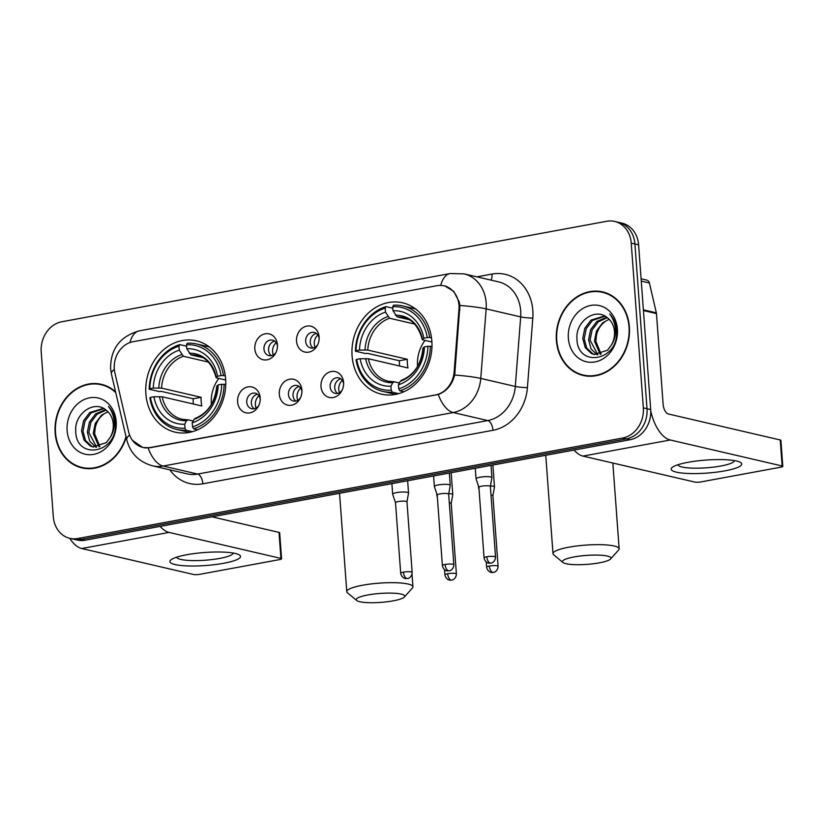 <?xml version="1.0" encoding="UTF-8"?>
<svg xmlns="http://www.w3.org/2000/svg" width="824" height="824" viewBox="0 0 824 824"><rect width="100%" height="100%" fill="white"/><g stroke="black" fill="none" stroke-linecap="round" stroke-linejoin="round"><path stroke-width="1.24" d="M352.075 355.824A46.886 39.624 -76.9 0 0 381.358 394.14A46.886 39.624 -76.9 0 0 431.848 341.115A46.886 39.624 -76.9 0 0 402.576 302.81A46.886 39.624 -76.9 0 0 352.075 355.824M145.869 393.851A46.886 39.624 -76.9 0 0 175.152 432.157A46.886 39.624 -76.9 0 0 225.642 379.143A46.886 39.624 -76.9 0 0 196.359 340.827A46.886 39.624 -76.9 0 0 145.869 393.851M260.199 397.817A13.266 11.217 103.1 0 1 260.219 398.229A13.266 11.217 103.1 0 1 258.324 406.376A13.266 11.217 103.1 0 1 246.077 412.855A13.266 11.217 103.1 0 1 237.611 401.978A13.266 11.217 103.1 0 1 247.952 386.889A13.266 11.217 103.1 0 1 260.199 397.817M260.23 399.218A7.962 6.726 -76.9 0 0 255.306 393.213A7.962 6.726 -76.9 0 0 246.737 402.215A7.962 6.726 -76.9 0 0 251.711 408.725A7.962 6.726 -76.9 0 0 258.767 405.501M301.883 390.123A13.266 11.217 103.1 0 1 301.914 390.545A13.266 11.217 103.1 0 1 300.018 398.682A13.266 11.217 103.1 0 1 287.772 405.171A13.266 11.217 103.1 0 1 279.305 394.294A13.266 11.217 103.1 0 1 289.646 379.205A13.266 11.217 103.1 0 1 301.883 390.123M301.924 391.524A7.962 6.726 -76.9 0 0 297.001 385.519A7.962 6.726 -76.9 0 0 288.431 394.531A7.962 6.726 -76.9 0 0 293.406 401.031A7.962 6.726 -76.9 0 0 300.461 397.807M343.577 382.439A13.266 11.217 103.1 0 1 343.608 382.861A13.266 11.217 103.1 0 1 341.713 390.998A13.266 11.217 103.1 0 1 329.466 397.487A13.266 11.217 103.1 0 1 321 386.6A13.266 11.217 103.1 0 1 331.341 371.511A13.266 11.217 103.1 0 1 343.577 382.439M343.618 383.84A7.962 6.726 -76.9 0 0 338.695 377.835A7.962 6.726 -76.9 0 0 330.125 386.837A7.962 6.726 -76.9 0 0 335.1 393.347A7.962 6.726 -76.9 0 0 342.156 390.123M277.42 344.72A13.266 11.217 103.1 0 1 277.451 345.143A13.266 11.217 103.1 0 1 275.556 353.28A13.266 11.217 103.1 0 1 263.309 359.769A13.266 11.217 103.1 0 1 254.843 348.882A13.266 11.217 103.1 0 1 265.184 333.802A13.266 11.217 103.1 0 1 277.42 344.72M277.461 346.121A7.962 6.726 -76.9 0 0 272.538 340.116A7.962 6.726 -76.9 0 0 263.968 349.118A7.962 6.726 -76.9 0 0 268.943 355.628A7.962 6.726 -76.9 0 0 275.999 352.404M319.115 337.037A13.266 11.217 103.1 0 1 319.146 337.459A13.266 11.217 103.1 0 1 317.25 345.596A13.266 11.217 103.1 0 1 305.004 352.085A13.266 11.217 103.1 0 1 296.537 341.198A13.266 11.217 103.1 0 1 306.878 326.108A13.266 11.217 103.1 0 1 319.115 337.037M319.156 338.437A7.962 6.726 -76.9 0 0 314.232 332.433A7.962 6.726 -76.9 0 0 305.663 341.435A7.962 6.726 -76.9 0 0 310.627 347.944A7.962 6.726 -76.9 0 0 317.693 344.72M254.122 408.766A7.962 6.726 103.1 0 1 251.341 403.286A7.962 6.726 103.1 0 1 257.5 394.243M295.816 401.072A7.962 6.726 103.1 0 1 293.035 395.592A7.962 6.726 103.1 0 1 299.194 386.549M337.51 393.388A7.962 6.726 103.1 0 1 334.729 387.908A7.962 6.726 103.1 0 1 340.889 378.865M271.353 355.669A7.962 6.726 103.1 0 1 268.572 350.19A7.962 6.726 103.1 0 1 274.732 341.146M313.048 347.986A7.962 6.726 103.1 0 1 310.267 342.506A7.962 6.726 103.1 0 1 316.426 333.463M114.897 372.922A23.886 20.188 103.1 0 1 114.289 368.915A23.886 20.188 103.1 0 1 132.891 341.764L436.936 285.701A23.886 20.188 103.1 0 1 444.054 285.846A23.886 20.188 103.1 0 1 458.968 309.484L454.137 371.892A23.886 20.188 103.1 0 1 435.546 394.923L150.071 447.556A23.886 20.188 103.1 0 1 142.954 447.411A23.886 20.188 103.1 0 1 128.637 431.9L114.897 372.922M115.576 391.874A42.899 36.266 -76.9 0 0 101.362 384.314A42.899 36.266 -76.9 0 0 55.146 432.827A42.899 36.266 -76.9 0 0 81.947 467.888A42.899 36.266 -76.9 0 0 126.175 437.328M80.422 467.033A42.899 36.266 -76.9 0 0 83.801 468.259M556.375 340.405A42.899 36.266 -76.9 0 0 583.176 375.466A42.899 36.266 -76.9 0 0 629.381 326.953A42.899 36.266 -76.9 0 0 602.591 291.892A42.899 36.266 -76.9 0 0 556.375 340.405M581.651 374.611A42.899 36.266 -76.9 0 0 585.03 375.837M444.62 285.815L453.736 291.366L459.246 301.955L459.905 305.467L454.704 375.023C452.026 384.901 446.546 391.39 438.275 394.48L150.143 447.731L142.861 447.545L132.324 440.284M69.875 538.34L77.24 540.05A26.533 22.433 -76.9 0 0 85.15 540.214L630.03 439.748A26.533 22.433 -76.9 0 0 650.702 409.569L638.6 244.831L634.923 243.976A26.533 22.433 -76.9 0 0 618.34 222.295A26.533 22.433 -76.9 0 1 634.923 243.976L647.015 408.714L634.923 243.976L631.236 243.121A26.533 22.433 -76.9 0 0 614.663 221.44A26.533 22.433 -76.9 0 0 606.752 221.275L61.872 321.741A26.533 22.433 -76.9 0 0 41.2 351.92L53.303 516.658A26.533 22.433 -76.9 0 0 69.875 538.34A26.533 22.433 -76.9 0 0 77.786 538.505L622.666 438.028A26.533 22.433 -76.9 0 0 643.338 407.859L631.236 243.121M630.03 439.748L626.353 438.893A26.533 22.433 -76.9 0 0 647.015 408.714A26.533 22.433 -76.9 0 1 626.353 438.893L81.473 539.36L626.353 438.893L622.666 438.028M73.552 539.195A26.533 22.433 -76.9 0 0 81.473 539.36A26.533 22.433 -76.9 0 1 73.552 539.195M604.414 292.376A42.899 36.266 -76.9 0 0 600.84 291.984M103.185 384.798A42.899 36.266 -76.9 0 0 99.611 384.406M638.6 244.831A26.533 22.433 -76.9 0 0 622.027 223.15L614.663 221.44M106.564 386.023A42.457 35.885 -76.9 0 0 104.936 385.601L101.259 384.736A42.457 35.885 -76.9 0 0 55.527 432.755A42.457 35.885 -76.9 0 0 82.05 467.455A42.457 35.885 -76.9 0 0 126 436.586M115.751 392.615A42.457 35.885 -76.9 0 0 101.259 384.736M99.045 446.824L93.205 433.548L95.254 423.443L101.445 415.234L107.913 411.701M99.869 446.587L94.667 433.887L95.09 428.861A19.992 16.902 -76.9 0 1 108.057 411.856M95.872 447.236L89.785 441.303L87.365 432.188L89.404 422.084L95.594 413.875L105.482 409.662M96.645 447.205L88.827 432.528L90.867 422.424L97.057 414.214L106.059 410.105M110.21 437.348A19.992 16.902 -76.9 0 0 113.269 424.03A19.992 16.902 -76.9 0 0 106.306 410.311C94.482 399.516 74.685 413.504 75.705 430.396C75.365 460.843 117.399 453.653 115.339 423.814L115.278 422.341C114.742 415.924 112.466 410.63 108.459 406.438C112.157 411.3 114.083 416.882 114.248 423.206C114.289 428.593 112.94 433.311 110.21 437.348L106.327 442.642L92.875 446.907L90.29 446.011L84.027 440.098L81.514 430.828L83.564 420.724L89.744 412.515L103.412 408.374M93.606 447.051L91.752 446.34L85.49 440.438L82.977 431.168L85.026 421.064L91.207 412.855L103.845 408.601M67.115 430.622A28.84 24.37 -76.9 0 0 93.73 454.364A28.84 24.37 -76.9 0 0 116.184 421.579A28.84 24.37 -76.9 0 0 89.579 397.838A28.84 24.37 -76.9 0 0 67.115 430.622M82.05 467.455L85.727 468.31A42.457 35.885 -76.9 0 0 87.375 468.65M223.644 563.286A35.381 6.53 -4.2 0 1 183.319 565.697A35.381 6.53 -4.2 0 1 171.701 559.341A35.381 6.53 -4.2 0 1 186.811 554.727A35.381 6.53 -4.2 0 1 238.445 554.439A35.381 6.53 -4.2 0 1 223.644 563.286M176.717 557.168A28.304 5.222 175.8 0 0 219.668 558.425A28.304 5.222 175.8 0 0 233.161 553.028M69.721 538.299A35.381 17.747 79.6 0 0 81.741 548.516L193.619 574.503A4.419 0.814 175.8 0 0 199.686 574.338L279.46 559.63A4.419 0.814 175.8 0 0 281.571 558.775A4.419 0.814 175.8 0 0 280.922 558.404L279.017 532.386L211.995 516.823M160.134 526.382A35.381 17.747 79.6 0 0 169.044 532.417L280.922 558.404M279.017 532.386A4.419 0.814 -4.2 0 1 279.666 532.757L281.571 558.775M607.793 293.602A42.457 35.885 -76.9 0 0 606.165 293.179L602.488 292.324A42.457 35.885 -76.9 0 0 556.756 340.343A42.457 35.885 -76.9 0 0 583.279 375.033A42.457 35.885 -76.9 0 0 629.011 327.015A42.457 35.885 -76.9 0 0 602.488 292.324M600.274 354.402L594.434 341.126L596.483 331.021L602.674 322.812L609.142 319.279M601.098 354.166L595.896 341.466L596.319 336.439A19.992 16.902 -76.9 0 1 609.286 319.434M597.101 354.814L591.014 348.882L588.594 339.766L590.633 329.662L596.823 321.453L606.711 317.24M597.874 354.784L590.056 340.106L592.096 330.002L598.286 321.793L607.288 317.683M611.439 344.937A19.992 16.902 -76.9 0 0 614.498 331.608A19.992 16.902 -76.9 0 0 607.535 317.889C595.711 307.105 575.914 321.082 576.934 337.974C576.594 368.431 618.628 361.231 616.579 331.403L616.506 329.919C615.971 323.513 613.695 318.208 609.688 314.016C613.386 318.878 615.312 324.471 615.476 330.784C615.518 336.171 614.168 340.889 611.439 344.937L607.556 350.221L594.104 354.485L591.519 353.589L585.256 347.677L582.743 338.406L584.793 328.302L590.973 320.103L604.641 315.952M594.835 354.629L592.981 353.929L586.719 348.016L584.206 338.746L586.255 328.642L592.435 320.443L605.074 316.189M568.344 338.201A28.84 24.37 -76.9 0 0 594.959 361.942A28.84 24.37 -76.9 0 0 617.413 329.157A28.84 24.37 -76.9 0 0 590.808 305.416A28.84 24.37 -76.9 0 0 568.344 338.201M583.279 375.033L586.956 375.888A42.457 35.885 -76.9 0 0 588.604 376.228M393.151 600.851A24.329 4.491 175.8 0 0 404.378 596.998A24.329 4.491 175.8 0 0 394.16 593.229A24.329 4.491 175.8 0 0 367.834 594.969A24.329 4.491 175.8 0 0 356.72 600.5A24.329 4.491 175.8 0 0 393.151 600.851M356.72 600.5L347.44 592.775A33.166 6.118 -4.2 0 1 346.77 591.673A33.166 6.118 -4.2 0 1 362.591 585.236A33.166 6.118 -4.2 0 1 395.839 582.733A33.166 6.118 -4.2 0 1 412.937 586.812A33.166 6.118 -4.2 0 1 412.433 587.996L404.378 596.998M218.834 378.422A32.733 27.666 -76.9 0 0 211.315 404.038A32.733 27.666 -76.9 0 0 211.346 404.471M192.445 431.673L186.049 430.19L185.009 428.233A42.106 35.587 -76.9 0 1 150.442 397.395L153.933 396.756A38.038 32.146 -76.9 0 0 184.71 424.216L186.502 420.745L188.037 419.838L193.166 421.033M193.352 404.017A42.014 35.514 103.1 0 1 193.28 403.142A42.014 35.514 103.1 0 1 193.166 398.764L161.391 391.39L159.073 391.513L149.216 389.227L149.814 388.732A42.106 35.587 -76.9 0 1 178.973 346.152L179.272 350.159A38.038 32.146 -76.9 0 0 153.295 388.083L161.555 388.114L201.118 397.302A32.733 27.666 -76.9 0 0 201.19 401.679A32.733 27.666 -76.9 0 0 201.756 405.974L162.194 396.777L153.933 396.756M209.615 347.172A43.878 37.08 -76.9 0 0 206.453 346.265L196.596 343.969A43.878 37.08 -76.9 0 0 187.295 343.227L186.502 344.762A42.106 35.587 -76.9 0 1 221.059 375.589L223.5 375.528A43.878 37.08 -76.9 0 0 196.596 343.969M150.442 397.395L149.855 397.889A43.878 37.08 -76.9 0 0 176.748 429.448L186.605 431.735A43.878 37.08 -76.9 0 0 189.839 432.312M223.5 375.528L225.312 375.95M225.766 384.571L221.697 384.262A42.106 35.587 -76.9 0 1 192.528 426.842L193.578 428.799A43.878 37.08 -76.9 0 0 224.128 384.2M193.578 428.799L197.698 429.757M176.748 429.448A43.878 37.08 -76.9 0 0 186.049 430.19M221.059 375.589L217.577 376.238A38.038 32.146 -76.9 0 0 186.801 348.768L186.502 344.762M192.528 426.842L192.239 422.836A38.038 32.146 -76.9 0 0 218.216 384.901L221.697 384.262M184.71 424.216L185.009 428.233M186.801 348.768L190.9 354.876L202.344 357.534M225.694 380.019L216.743 377.938L216.228 377.351L217.577 376.238M195.566 418.448L194.031 419.354L192.239 422.836M218.216 384.901L216.867 386.023L217.382 386.611M216.743 377.938L216.228 377.351A34.021 28.758 -76.9 0 0 189.18 353.218M162.194 396.777A32.733 27.666 -76.9 0 0 182.063 419.241L188.037 419.838M178.973 346.152L179.766 344.617A43.878 37.08 -76.9 0 0 149.216 389.227M179.766 344.617L186.605 346.204M153.295 388.083L149.814 388.732M208.307 362.055L183.371 356.267L179.272 350.159M201.118 397.302L193.166 398.764M599.367 562.833A24.329 4.491 175.8 0 0 610.594 558.981A24.329 4.491 175.8 0 0 600.377 555.201A24.329 4.491 175.8 0 0 574.04 556.952A24.329 4.491 175.8 0 0 562.936 562.483A24.329 4.491 175.8 0 0 599.367 562.833M562.936 562.483L553.656 554.748A33.166 6.118 -4.2 0 1 552.986 553.646A33.166 6.118 -4.2 0 1 568.797 547.208A33.166 6.118 -4.2 0 1 602.045 544.716A33.166 6.118 -4.2 0 1 619.143 548.794A33.166 6.118 -4.2 0 1 618.639 549.979L610.594 558.981M425.04 340.394A32.733 27.666 -76.9 0 0 417.531 366.011A32.733 27.666 -76.9 0 0 417.562 366.443M398.662 393.656L392.265 392.162L391.215 390.205A42.106 35.587 -76.9 0 1 356.658 359.377L360.139 358.739A38.038 32.146 -76.9 0 0 390.926 386.199L392.718 382.717L394.253 381.811L399.382 383.006M399.568 366A42.014 35.514 103.1 0 1 399.496 365.114A42.014 35.514 103.1 0 1 399.372 360.747L367.607 353.362L365.279 353.486L355.432 351.199L356.019 350.705A42.106 35.587 -76.9 0 1 385.189 308.125L385.488 312.142A38.038 32.146 -76.9 0 0 359.501 350.066L367.772 350.087L407.334 359.274A32.733 27.666 -76.9 0 0 407.396 363.662A32.733 27.666 -76.9 0 0 407.973 367.947L368.41 358.759L360.139 358.739M415.821 309.154A43.878 37.08 -76.9 0 0 412.659 308.238L402.812 305.951A43.878 37.08 -76.9 0 0 393.512 305.21L392.718 306.734A42.106 35.587 -76.9 0 1 427.275 337.572L429.706 337.5A43.878 37.08 -76.9 0 0 402.812 305.951M356.658 359.377L356.061 359.872A43.878 37.08 -76.9 0 0 382.964 391.421L392.811 393.707A43.878 37.08 -76.9 0 0 396.056 394.284M429.706 337.5L431.519 337.922M431.972 346.554L427.913 346.234A42.106 35.587 -76.9 0 1 398.744 388.825L399.794 390.782A43.878 37.08 -76.9 0 0 430.344 346.173M399.794 390.782L403.914 391.74M382.964 391.421A43.878 37.08 -76.9 0 0 392.265 392.162M427.275 337.572L423.793 338.211A38.038 32.146 -76.9 0 0 393.007 310.751L392.718 306.734M398.744 388.825L398.445 384.808A38.038 32.146 -76.9 0 0 424.422 346.883L427.913 346.234M390.926 386.199L391.215 390.205M393.007 310.751L397.106 316.859L408.56 319.516M431.91 341.991L422.949 339.91L422.434 339.334L423.793 338.211M401.782 380.431L400.248 381.327L398.445 384.808M424.422 346.883L423.072 347.996L423.588 348.583M422.949 339.91L422.434 339.334A34.021 28.758 -76.9 0 0 395.386 315.201M368.41 358.759A32.733 27.666 -76.9 0 0 388.279 381.213L394.253 381.811M385.189 308.125L385.982 306.6A43.878 37.08 -76.9 0 0 355.432 351.199M385.982 306.6L392.821 308.186M359.501 350.066L356.019 350.705M414.524 324.038L389.587 318.239L385.488 312.142M407.334 359.274L399.372 360.747M276.184 342.681A9.733 8.219 -76.9 0 0 272.589 351.755A9.733 8.219 -76.9 0 0 273.331 354.938M447.669 573.731A5.747 1.061 175.8 0 0 444.919 574.853C446 580.024 450.45 580.384 449.925 580.127L451.696 580.086A5.747 2.884 79.6 0 1 451.068 580.065A5.747 2.884 -100.4 0 1 447.669 573.731A5.747 1.061 175.8 0 1 453.427 573.298A5.747 1.061 175.8 0 1 456.393 574.009L451.212 503.433A5.747 1.061 175.8 0 1 451.202 503.485L452.778 494.668A7.962 1.473 175.8 0 0 452.778 494.596A7.962 1.473 175.8 0 0 451.614 493.937A7.962 1.473 175.8 0 0 448.771 493.627M451.212 503.433A5.747 1.061 175.8 0 0 450.368 502.949A5.747 1.061 175.8 0 0 449.307 502.784M437.225 495.306A7.962 1.473 175.8 0 0 436.895 495.76A7.962 1.473 175.8 0 0 436.916 495.832L437.359 497.171M317.868 334.997A9.733 8.219 -76.9 0 0 314.284 344.061A9.733 8.219 -76.9 0 0 315.026 347.244M489.363 566.047A5.747 1.061 175.8 0 0 486.613 567.159C487.695 572.34 492.144 572.701 491.619 572.443L493.391 572.392A5.747 2.884 79.6 0 1 492.762 572.371A5.747 2.884 -100.4 0 1 489.363 566.047A5.747 1.061 175.8 0 1 495.121 565.614A5.747 1.061 175.8 0 1 498.087 566.315L492.907 495.739A5.747 1.061 175.8 0 1 492.896 495.791L494.472 486.984A7.962 1.473 175.8 0 0 494.472 486.912A7.962 1.473 175.8 0 0 493.308 486.242A7.962 1.473 175.8 0 0 490.465 485.933M492.907 495.739A5.747 1.061 175.8 0 0 492.062 495.265A5.747 1.061 175.8 0 0 490.991 495.1M478.919 487.612A7.962 1.473 175.8 0 0 478.589 488.076A7.962 1.473 175.8 0 0 478.61 488.148L479.053 489.477M258.952 395.767A9.733 8.219 -76.9 0 0 255.358 404.841A9.733 8.219 -76.9 0 0 256.099 408.024M403.43 572.144A5.747 1.061 175.8 0 0 400.691 573.257C401.762 578.438 406.222 578.798 405.686 578.541L407.468 578.489A5.747 2.884 79.6 0 1 406.84 578.479A5.747 2.884 -100.4 0 1 403.43 572.144A5.747 1.061 175.8 0 1 409.188 571.712A5.747 1.061 175.8 0 1 412.154 572.423L406.974 501.847A5.747 1.061 175.8 0 0 406.974 501.847L408.539 493.082A7.962 1.473 175.8 0 0 408.539 493.01A7.962 1.473 175.8 0 0 407.375 492.34A7.962 1.473 175.8 0 0 396.457 492.628A7.962 1.473 175.8 0 0 392.667 494.173A7.962 1.473 175.8 0 0 392.677 494.246L395.51 502.712A5.747 1.061 175.8 0 0 395.52 502.733M406.974 501.847A5.747 1.061 175.8 0 0 406.129 501.363A5.747 1.061 175.8 0 0 398.25 501.569A5.747 1.061 175.8 0 0 395.51 502.681L400.691 573.257M300.647 388.083A9.733 8.219 -76.9 0 0 297.052 397.158A9.733 8.219 -76.9 0 0 297.794 400.34M445.125 564.461A5.747 1.061 175.8 0 0 442.385 565.573C443.456 570.754 447.916 571.114 447.381 570.857L449.162 570.805A5.747 2.884 79.6 0 1 448.534 570.785A5.747 2.884 -100.4 0 1 445.125 564.461A5.747 1.061 175.8 0 1 450.882 564.028A5.747 1.061 175.8 0 1 453.849 564.728L448.668 494.153A5.747 1.061 175.8 0 1 448.668 494.204L450.234 485.387A7.962 1.473 175.8 0 0 450.234 485.326A7.962 1.473 175.8 0 0 449.07 484.656A7.962 1.473 175.8 0 0 438.152 484.945A7.962 1.473 175.8 0 0 434.361 486.49A7.962 1.473 175.8 0 0 434.372 486.551L437.204 495.018A5.747 1.061 175.8 0 0 437.204 495.049M448.668 494.153A5.747 1.061 175.8 0 0 447.823 493.669A5.747 1.061 175.8 0 0 439.944 493.885A5.747 1.061 175.8 0 0 437.204 494.997L442.385 565.573M342.341 380.4A9.733 8.219 -76.9 0 0 338.746 389.474A9.733 8.219 -76.9 0 0 339.488 392.646M490.764 476.972A7.962 1.473 175.8 0 0 479.846 477.251A7.962 1.473 175.8 0 0 476.056 478.796A7.962 1.473 175.8 0 0 476.066 478.868L478.899 487.334A5.747 1.061 175.8 0 1 478.888 487.314A5.747 1.061 175.8 0 1 481.638 486.191A5.747 1.061 175.8 0 1 489.518 485.985A5.747 1.061 175.8 0 1 490.362 486.469L491.928 477.704A7.962 1.473 175.8 0 0 491.928 477.632A7.962 1.473 175.8 0 0 490.764 476.972M490.362 486.521A5.747 1.061 175.8 0 0 490.362 486.469L495.543 557.045A5.747 1.061 175.8 0 0 492.577 556.334A5.747 1.061 175.8 0 0 486.819 556.766A5.747 1.061 175.8 0 0 484.079 557.889C485.151 563.06 489.611 563.42 489.075 563.163L490.857 563.122A5.747 2.884 79.6 0 1 490.228 563.101A5.747 2.884 -100.4 0 1 486.819 556.766M724.873 470.864A35.381 6.53 -4.2 0 1 684.548 473.275A35.381 6.53 -4.2 0 1 672.93 466.92A35.381 6.53 -4.2 0 1 688.04 462.305A35.381 6.53 -4.2 0 1 739.674 462.017A35.381 6.53 -4.2 0 1 724.873 470.864M677.946 464.757A28.304 5.222 175.8 0 0 720.897 466.003A28.304 5.222 175.8 0 0 734.39 460.606M574.06 450.069A35.381 17.747 79.6 0 0 582.97 456.094L694.848 482.081A4.419 0.814 175.8 0 0 700.915 481.916L780.689 467.208A4.419 0.814 175.8 0 0 782.8 466.353A4.419 0.814 175.8 0 0 782.151 465.982L780.246 439.975L668.367 413.988A8.848 4.439 -100.4 0 1 663.124 404.244L656.46 313.584L643.431 310.555M650.764 410.96A35.381 17.747 79.6 0 0 670.273 439.995L782.151 465.982M780.246 439.975A4.419 0.814 -4.2 0 1 780.894 440.335L782.8 466.353M641.093 278.8L646.747 280.119A4.419 3.739 103.1 0 1 649.394 282.982L656.357 312.842A4.419 3.739 103.1 0 1 656.46 313.584M454.137 371.892L455.167 372.129M458.968 309.484L459.998 309.721M476.921 276.854L492.01 274.062A8.848 4.439 -100.4 0 1 490.98 280.119M492.01 274.062A44.228 37.379 103.1 0 1 532.829 310.483A44.228 37.379 103.1 0 1 532.809 318.116L527.422 387.651A44.228 37.379 103.1 0 1 492.989 430.303L202.869 483.801A44.228 37.379 103.1 0 1 169.837 469.845M459.905 305.467A30.962 2.925 4.4 0 1 486.15 308.887L520.675 316.9A35.381 29.911 -76.9 0 0 520.696 310.803A35.381 29.911 -76.9 0 0 498.592 281.88L464.067 273.867A35.381 29.911 103.1 0 1 486.16 302.779A35.381 29.911 103.1 0 1 486.15 308.887L480.763 378.422A35.381 29.911 103.1 0 1 453.221 412.546L163.101 466.044A30.962 15.522 -100.4 0 1 148.155 447.978M440.716 285.413A30.962 15.522 -100.4 0 1 450.131 273.547L139.308 330.857C120.088 336.316 110.519 348.902 110.601 368.606L111.436 374.106A30.962 8.322 -13.1 0 1 114.32 369.286M438.275 394.48A30.962 15.522 79.6 0 0 453.221 412.546L487.757 420.57A35.381 29.911 -76.9 0 0 515.299 386.446L520.675 316.9A8.848 0.834 -175.6 0 0 532.809 318.116M454.704 375.023A30.962 2.925 4.4 0 1 480.763 378.422L515.299 386.446A8.848 0.834 -175.6 0 0 527.422 387.651M111.436 374.106L126.752 439.82A30.962 8.322 -13.1 0 1 129.595 435.031M202.869 483.801A8.848 4.439 -100.4 0 0 197.636 474.058L163.101 466.044A35.381 29.911 103.1 0 1 152.553 465.828L187.079 473.841A35.381 29.911 -76.9 0 0 197.636 474.058L487.757 420.57A8.848 4.439 -100.4 0 1 492.989 430.303M139.308 330.857A30.962 15.522 79.6 0 0 129.935 342.557M77.786 538.505L85.15 540.214M643.338 407.859L650.702 409.569M169.044 532.417L81.741 548.516M182.063 419.241A32.733 27.666 -76.9 0 0 187.46 419.849M194.031 419.354A34.021 28.758 -76.9 0 0 216.867 386.023M159.454 396.612A34.021 28.758 -76.9 0 0 186.502 420.745M216.104 377.588C212.293 364.455 205.887 357.08 196.874 355.484A32.733 27.666 -76.9 0 0 190.9 354.876M181.651 354.608A34.021 28.758 -76.9 0 0 158.816 387.939M183.371 356.267A32.733 27.666 -76.9 0 0 161.555 388.114M388.279 381.213A32.733 27.666 -76.9 0 0 393.676 381.821M400.248 381.327A34.021 28.758 -76.9 0 0 423.072 347.996M365.671 358.584A34.021 28.758 -76.9 0 0 392.718 382.717M422.31 339.56C418.51 326.428 412.103 319.063 403.08 317.456A32.733 27.666 -76.9 0 0 397.106 316.859M387.857 316.581A34.021 28.758 -76.9 0 0 365.032 349.912M389.587 318.239A32.733 27.666 -76.9 0 0 367.772 350.087M670.273 439.995L582.97 456.094M643.379 309.834L656.357 312.842M649.394 282.982L641.268 281.097M142.954 447.411L145.168 447.926M444.054 285.846L446.732 286.464M464.067 273.867L450.131 273.547M126.752 439.82C130.336 453.324 138.937 461.986 152.553 465.828M412.01 574.194L412.937 586.812M216.733 386.219C215.023 402.514 207.761 413.267 194.928 418.479M339.55 493.308L346.77 591.673M612.85 463.037L619.143 548.794M422.949 348.202C421.239 364.486 413.967 375.239 401.134 380.451M545.756 455.281L552.986 553.646M451.171 472.719L452.778 494.596M436.741 493.658L436.895 495.76M444.919 574.853L444.538 569.652M456.393 574.009C456.125 579.076 452.067 580.189 452.541 579.859L451.696 580.086M492.865 465.035L494.472 486.912M478.435 485.964L478.589 488.076M486.613 567.159L486.232 561.968M498.087 566.315C497.82 571.382 493.751 572.495 494.235 572.175L493.391 572.392M407.643 480.752L408.539 493.01M391.894 483.657L392.667 494.173M412.154 572.423C411.887 577.48 407.829 578.592 408.313 578.273L407.468 578.489M449.338 473.058L450.234 485.326M433.589 475.963L434.361 486.49M453.849 564.728C453.581 569.796 449.523 570.908 449.997 570.579L449.162 570.805M491.032 465.375L491.928 477.632M475.283 468.279L476.056 478.796M484.079 557.889L478.888 487.314M495.543 557.045C495.276 562.112 491.217 563.225 491.691 562.895L490.857 563.122"/></g></svg>
